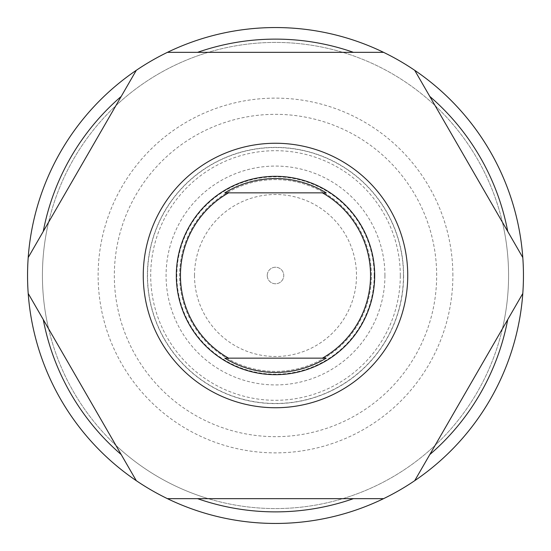 <?xml version="1.0" encoding="UTF-8"?>
<svg xmlns="http://www.w3.org/2000/svg" width="551" height="551" viewBox="0 0 551 551"><rect width="100%" height="100%" fill="white"/><g stroke="black" fill="none" stroke-linecap="round" stroke-linejoin="round"><path stroke-width="0.41" stroke-dasharray="2.75 2.07" d="M176.32 275.5A99.18 99.18 0 0 1 275.5 176.32A99.18 99.18 0 0 1 374.68 275.5A99.18 99.18 0 0 1 275.5 374.68A99.18 99.18 0 0 1 176.32 275.5M312.031 192.85L228.562 192.85A95.047 95.047 0 0 0 228.562 358.15A95.047 95.047 0 0 1 228.562 192.85L322.438 192.85A95.047 95.047 0 0 1 322.438 358.15L228.562 358.15A95.047 95.047 0 0 1 228.562 192.85L238.941 192.85M194.503 275.5A80.997 80.997 0 0 1 275.5 194.503A80.997 80.997 0 0 1 356.497 275.5A80.997 80.997 0 0 1 275.5 356.497A80.997 80.997 0 0 1 194.503 275.5M322.438 192.85A95.047 95.047 0 0 1 322.438 358.15A95.047 95.047 0 0 0 322.438 192.85M228.562 358.15L322.438 358.15L228.562 358.15M522.796 293.476A247.95 247.95 0 0 0 523.45 275.5A247.95 247.95 0 0 1 522.796 293.476L502.395 328.823A233.073 233.073 0 0 0 502.395 222.177L522.796 257.524A247.95 247.95 0 0 1 523.45 275.5A247.95 247.95 0 0 0 275.5 27.55A247.95 247.95 0 0 0 27.55 275.5A247.95 247.95 0 0 0 275.5 523.45A247.95 247.95 0 0 0 522.796 257.524M383.579 52.345A247.95 247.95 0 0 1 414.717 70.321A247.95 247.95 0 0 0 383.579 52.345L197.547 52.345M136.283 70.321A247.95 247.95 0 0 1 167.421 52.345A247.95 247.95 0 0 0 136.283 70.321L48.605 222.177A233.073 233.073 0 0 0 48.605 328.823L28.204 293.476A247.95 247.95 0 0 1 28.204 257.524A247.95 247.95 0 0 0 28.204 293.476M208.23 52.345A233.073 233.073 0 0 0 115.875 105.668A233.073 233.073 0 0 1 208.23 52.345L167.421 52.345M414.717 70.321L435.125 105.668A233.073 233.073 0 0 0 342.77 52.345A233.073 233.073 0 0 1 435.125 105.668L502.395 222.177A233.073 233.073 0 0 1 508.573 275.5A233.073 233.073 0 0 0 275.5 42.427A233.073 233.073 0 0 0 42.427 275.5A233.073 233.073 0 0 0 275.5 508.573A233.073 233.073 0 0 0 508.573 275.5A233.073 233.073 0 0 0 275.5 42.427A233.073 233.073 0 0 0 42.427 275.5A233.073 233.073 0 0 0 275.5 508.573A233.073 233.073 0 0 0 508.573 275.5A233.073 233.073 0 0 1 502.395 328.823L414.717 480.679A247.95 247.95 0 0 1 383.579 498.655L342.77 498.655A233.073 233.073 0 0 0 435.125 445.332A233.073 233.073 0 0 1 342.77 498.655M436.667 275.5A161.167 161.167 0 0 0 275.5 114.332A161.167 161.167 0 0 0 114.332 275.5A161.167 161.167 0 0 0 275.5 436.667A161.167 161.167 0 0 0 436.667 275.5M452.874 275.5A177.374 177.374 0 0 0 275.5 98.126A177.374 177.374 0 0 0 98.126 275.5A177.374 177.374 0 0 0 275.5 452.874A177.374 177.374 0 0 0 452.874 275.5M147.392 275.5A128.107 128.107 0 0 0 275.5 403.607A128.107 128.107 0 0 0 403.607 275.5A128.107 128.107 0 0 0 275.5 147.392A128.107 128.107 0 0 0 147.392 275.5A128.107 128.107 0 0 0 275.5 403.607A128.107 128.107 0 0 0 403.607 275.5A128.107 128.107 0 0 0 275.5 147.392A128.107 128.107 0 0 0 147.392 275.5M403.463 275.5A127.963 127.963 0 0 0 275.5 147.537A127.963 127.963 0 0 0 147.537 275.5A127.963 127.963 0 0 0 275.5 403.463A127.963 127.963 0 0 0 403.463 275.5M374.184 275.5A98.684 98.684 0 0 0 275.5 176.816A98.684 98.684 0 0 0 176.816 275.5A98.684 98.684 0 0 0 275.5 374.184A98.684 98.684 0 0 0 374.184 275.5M371.374 275.5A95.874 95.874 0 0 0 275.5 179.626A95.874 95.874 0 0 0 179.626 275.5A95.874 95.874 0 0 0 275.5 371.374A95.874 95.874 0 0 0 371.374 275.5A95.874 95.874 0 0 0 275.5 179.626A95.874 95.874 0 0 0 179.626 275.5A95.874 95.874 0 0 0 275.5 371.374A95.874 95.874 0 0 0 371.374 275.5M267.235 275.5A8.265 8.265 0 0 0 275.5 283.765A8.265 8.265 0 0 0 283.765 275.5A8.265 8.265 0 0 0 275.5 267.235A8.265 8.265 0 0 0 267.235 275.5A8.265 8.265 0 0 0 275.5 283.765A8.265 8.265 0 0 0 283.765 275.5A8.265 8.265 0 0 0 275.5 267.235A8.265 8.265 0 0 0 267.235 275.5M43.267 319.566L115.875 445.332A233.073 233.073 0 0 0 208.23 498.655L167.421 498.655A247.95 247.95 0 0 1 136.283 480.679L115.875 445.332A233.073 233.073 0 0 0 208.23 498.655M28.204 257.524L48.605 222.177A233.073 233.073 0 0 0 48.605 328.823M136.283 480.679A247.95 247.95 0 0 0 167.421 498.655M383.579 498.655A247.95 247.95 0 0 0 414.717 480.679M353.453 498.655L197.547 498.655M400.302 275.5A124.801 124.801 0 0 0 275.5 150.698A124.801 124.801 0 0 0 150.698 275.5A124.801 124.801 0 0 0 275.5 400.302A124.801 124.801 0 0 0 400.302 275.5M384.929 275.5A109.429 109.429 0 0 0 275.5 166.071A109.429 109.429 0 0 0 166.071 275.5A109.429 109.429 0 0 0 275.5 384.929A109.429 109.429 0 0 0 384.929 275.5"/><path stroke-width="0.83" d="M176.32 275.5A99.18 99.18 0 0 1 275.5 176.32A99.18 99.18 0 0 1 374.68 275.5A99.18 99.18 0 0 1 275.5 374.68A99.18 99.18 0 0 1 176.32 275.5M224.808 358.15L228.562 358.15A95.047 95.047 0 0 1 228.562 192.85L224.808 192.85A96.955 96.955 0 0 1 326.192 192.85L322.438 192.85A95.047 95.047 0 0 1 322.438 358.15L326.192 358.15A96.955 96.955 0 0 1 224.808 358.15L326.192 358.15M312.031 192.85L238.941 192.85M326.192 192.85L224.808 192.85M407.74 275.5A132.24 132.24 0 0 0 275.5 143.26A132.24 132.24 0 0 0 143.26 275.5A132.24 132.24 0 0 0 275.5 407.74A132.24 132.24 0 0 0 407.74 275.5M523.45 275.5A247.95 247.95 0 0 0 522.796 257.524L414.717 70.321A247.95 247.95 0 0 0 383.579 52.345L167.421 52.345A247.95 247.95 0 0 0 136.283 70.321L28.204 257.524A247.95 247.95 0 0 0 414.717 480.679A247.95 247.95 0 0 0 523.45 275.5M522.796 257.524A247.95 247.95 0 0 0 414.717 70.321M383.579 52.345A247.95 247.95 0 0 0 167.421 52.345M136.283 70.321A247.95 247.95 0 0 0 28.204 257.524M121.22 96.411A236.379 236.379 0 0 0 43.267 231.434M208.23 52.345L197.547 52.345A236.379 236.379 0 0 1 353.453 52.345M507.733 231.434A236.379 236.379 0 0 0 429.78 96.411M429.78 454.589A236.379 236.379 0 0 0 507.733 319.566M342.77 498.655L353.453 498.655A236.379 236.379 0 0 1 197.547 498.655L208.23 498.655M48.605 328.823L43.267 319.566A236.379 236.379 0 0 0 121.22 454.589M28.204 293.476L136.283 480.679M167.421 498.655L383.579 498.655M414.717 480.679L522.796 293.476"/></g></svg>
